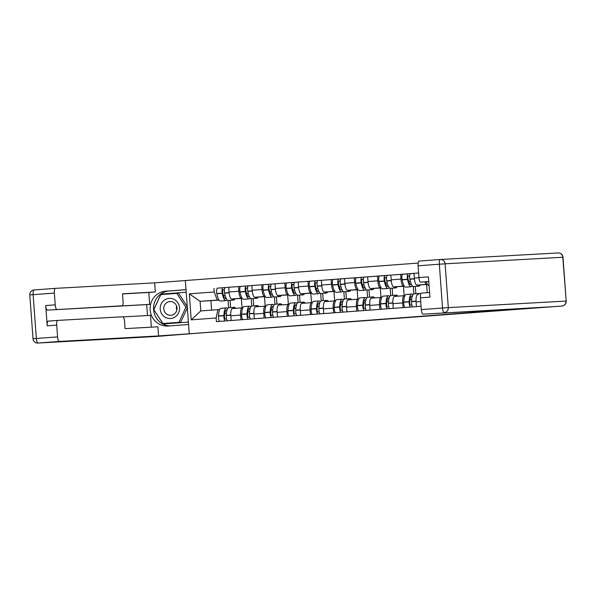 <?xml version="1.0" encoding="UTF-8"?>
<svg xmlns="http://www.w3.org/2000/svg" width="596" height="596" viewBox="0 0 596 596"><rect width="100%" height="100%" fill="white"/><g stroke="black" fill="none" stroke-linecap="round" stroke-linejoin="round"><path stroke-width="0.89" d="M321.125 323.829L303.23 325.17L321.125 323.829M390.194 318.704L368.879 320.246L390.186 318.674M490.031 311.06L552.738 306.716L154.759 336.39L490.031 311.06L489.987 310.449M343.728 322.138L323.553 323.643L343.728 322.138M347.304 321.862L374.184 320.007L347.304 321.862M418.139 263.074L154.662 282.847L155.333 291.973L122.515 293.798L123.044 301.077A4.656 1.311 85.7 0 1 122.083 305.793L47.375 310.129A4.656 1.311 -94.3 0 1 45.721 305.554L47.211 325.833A4.656 1.311 -94.3 0 1 48.179 321.117A4.656 1.311 -94.3 0 1 48.187 321.117L57.67 320.402A4.656 1.311 85.7 0 0 56.717 325.118L57.574 336.882A4.656 1.311 85.7 0 0 59.227 341.448L38.002 343.043L155.705 336.502L198.855 333.082L158.558 335.928L59.227 341.448M242.118 298.216L241.38 298.253A7.137 2.019 -94.3 0 1 238.847 291.25L229.05 291.98A7.137 2.019 85.7 0 0 231.583 298.991L241.343 298.447L242.036 307.856L232.291 308.586A7.137 2.019 85.7 0 0 232.276 308.586A7.137 2.019 85.7 0 0 230.801 315.82L231.144 320.514M229.05 291.98L228.7 287.265L240.568 286.415M240.94 319.776L240.598 315.083A7.137 2.019 -94.3 0 1 242.08 307.856A7.137 2.019 -94.3 0 1 242.088 307.856L242.818 307.812M238.847 291.25L238.504 286.527M251.75 306.024L251.214 298.7M264.103 318.041L263.76 313.347A7.137 2.019 -94.3 0 1 265.235 306.12L255.453 306.851A7.137 2.019 85.7 0 0 255.438 306.851A7.137 2.019 85.7 0 0 253.963 314.085L254.306 318.778M263.73 284.679L251.862 285.529L252.212 290.245A7.137 2.019 85.7 0 0 254.745 297.255L264.505 296.711L265.19 306.12M255.438 306.851L265.235 306.12A7.137 2.019 -94.3 0 1 265.25 306.113L265.98 306.076M265.28 296.48L264.542 296.517A7.137 2.019 -94.3 0 1 262.009 289.514L261.659 284.791M274.912 304.288L274.376 296.957M287.265 316.305L286.914 311.611A7.137 2.019 -94.3 0 1 288.397 304.377L278.608 305.115A7.137 2.019 85.7 0 0 278.6 305.115A7.137 2.019 85.7 0 0 277.118 312.349L277.468 317.042M294.551 282.407L292.338 282.534A3.919 1.11 85.7 0 0 291.705 287.928L291.742 288.136A11.793 3.33 85.7 0 0 295.385 295.415A11.793 3.33 85.7 0 0 295.4 295.415L289.984 295.817A11.793 3.33 -94.3 0 1 289.984 295.817A11.793 3.33 -94.3 0 1 289.961 295.825A11.793 3.33 -94.3 0 1 286.318 288.538L286.281 288.33A3.919 1.11 -94.3 0 1 286.914 282.936L275.024 283.793L275.367 288.509A7.137 2.019 85.7 0 0 277.907 295.519L287.659 294.975L288.352 304.385M278.6 305.115L288.397 304.377A7.137 2.019 -94.3 0 1 288.404 304.377L289.142 304.34M288.442 294.744L287.704 294.782A7.137 2.019 -94.3 0 1 285.171 287.779L284.821 283.055M298.075 302.552L297.531 295.221M310.427 314.569L310.076 309.875A7.137 2.019 -94.3 0 1 311.559 302.641L301.77 303.379A7.137 2.019 85.7 0 0 301.762 303.379A7.137 2.019 85.7 0 0 300.28 310.605L300.622 315.306M310.047 281.2L298.186 282.05L298.529 286.773A7.137 2.019 85.7 0 0 301.062 293.783L310.821 293.239L311.514 302.649M301.762 303.379L311.559 302.641A7.137 2.019 -94.3 0 1 311.566 302.641L312.304 302.604M311.596 293.009L310.866 293.046A7.137 2.019 -94.3 0 1 308.326 286.043L307.983 281.319M321.229 300.816L320.693 293.485M333.209 279.464L321.341 280.314L321.691 285.037A7.137 2.019 85.7 0 0 324.224 292.047L333.983 291.504L334.676 300.913L324.932 301.643A7.137 2.019 85.7 0 0 324.917 301.643A7.137 2.019 85.7 0 0 323.442 308.87L323.784 313.563M333.581 312.833L333.238 308.139A7.137 2.019 -94.3 0 1 334.714 300.905A7.137 2.019 -94.3 0 1 334.728 300.905L335.459 300.868M334.758 291.273L334.021 291.31A7.137 2.019 -94.3 0 1 331.488 284.299L331.138 279.584M344.391 299.08L343.855 291.749M356.743 311.097L356.401 306.404A7.137 2.019 -94.3 0 1 357.876 299.17L348.086 299.907A7.137 2.019 85.7 0 0 348.079 299.907A7.137 2.019 85.7 0 0 346.596 307.134L346.947 311.827M356.371 277.729L344.503 278.578L344.853 283.301A7.137 2.019 85.7 0 0 347.386 290.312L357.146 289.768L357.831 299.177M348.079 299.907L357.876 299.17A7.137 2.019 -94.3 0 1 357.891 299.17L358.621 299.132M357.92 289.529L357.183 289.574A7.137 2.019 -94.3 0 1 354.65 282.564L354.3 277.848M367.553 297.337L367.017 290.014M379.905 309.361L379.555 304.668A7.137 2.019 -94.3 0 1 381.038 297.434L371.248 298.164A7.137 2.019 85.7 0 0 371.241 298.171A7.137 2.019 85.7 0 0 369.758 305.398L370.101 310.091M387.191 275.464L384.979 275.583A3.919 1.11 85.7 0 0 384.345 280.984L384.383 281.185A11.793 3.33 85.7 0 0 388.026 288.471A11.793 3.33 85.7 0 0 388.041 288.471L382.625 288.874A11.793 3.33 -94.3 0 1 382.625 288.874A11.793 3.33 -94.3 0 1 382.602 288.874A11.793 3.33 -94.3 0 1 378.959 281.595L378.922 281.387A3.919 1.11 -94.3 0 1 379.555 275.993L367.665 276.842L368.008 281.565A7.137 2.019 85.7 0 0 370.548 288.568L380.3 288.032L380.993 297.434M371.241 298.171L381.038 297.434A7.137 2.019 -94.3 0 1 381.045 297.434L381.783 297.389M381.075 287.793L380.345 287.838A7.137 2.019 -94.3 0 1 377.804 280.828L377.462 276.112M390.708 295.601L390.171 288.278M403.06 307.625L402.717 302.924A7.137 2.019 -94.3 0 1 404.2 295.698L394.41 296.428A7.137 2.019 85.7 0 0 394.396 296.428A7.137 2.019 85.7 0 0 392.92 303.662L393.263 308.356M402.687 274.257L390.82 275.106L391.17 279.829A7.137 2.019 85.7 0 0 393.703 286.832L403.462 286.296L404.155 295.698M394.396 296.428L404.2 295.698A7.137 2.019 -94.3 0 1 404.207 295.698L404.945 295.653M404.237 286.058L403.507 286.102A7.137 2.019 -94.3 0 1 400.966 279.092L400.624 274.369M413.87 293.865L413.333 286.542M417.558 294.692L417.572 294.692A7.137 2.019 85.7 0 0 417.558 294.692A7.137 2.019 85.7 0 0 416.082 301.926L416.425 306.62M217.406 288.151L418.623 272.998L413.982 273.37L414.332 278.094A7.137 2.019 85.7 0 0 416.865 285.097L426.624 284.553L427.22 292.696M427.399 284.322L426.662 284.366A7.137 2.019 -94.3 0 1 424.933 281.901M427.518 284.486L426.624 284.553M404.356 286.229L403.462 286.296M381.194 287.965L380.3 288.032M358.04 289.701L357.146 289.768M334.877 291.437L333.983 291.504M311.715 293.172L310.821 293.239M288.561 294.908L287.659 294.975M265.399 296.644L264.505 296.711M242.237 298.38L241.343 298.447M218.955 299.952L200.1 301.33L200.807 310.926L219.663 309.548M219.075 300.116L200.1 301.33L189.312 293.85L214.255 291.98L217.175 300.049M228.588 307.76L228.052 300.436M210.91 300.734L211.595 310.121M217.875 309.644L216.162 317.981L191.219 319.851L189.312 293.85M213.986 288.337L214.255 291.98M216.162 317.981L216.43 321.616L421.067 306.269M189.245 333.618L185.349 280.53M191.219 319.851L200.807 310.926M326.854 323.405L339.839 322.555L326.846 323.39M357.458 321.132L349.494 321.721L357.458 321.095M235.055 298.797A11.793 3.33 -94.3 0 1 233.714 300.041A11.793 3.33 -94.3 0 1 233.699 300.041A11.793 3.33 -94.3 0 1 232.172 298.961M233.714 300.041L228.298 300.444A11.793 3.33 -94.3 0 1 228.298 300.444A11.793 3.33 -94.3 0 1 228.275 300.451A11.793 3.33 -94.3 0 1 224.632 293.165L224.595 292.956A3.919 1.11 -94.3 0 1 225.228 287.563A3.919 1.11 -94.3 0 1 225.236 287.563L225.228 287.563M226.219 298.44A9.774 2.764 -94.3 0 1 225.772 298.611A9.774 2.764 -94.3 0 1 222.733 292.576L222.695 292.368A1.9 0.536 -94.3 0 1 223.001 289.753A1.9 0.536 -94.3 0 1 223.008 289.753L224.409 289.678M225.065 287.615L222.859 287.741A3.919 1.11 85.7 0 0 222.219 293.135L222.263 293.344A11.793 3.33 85.7 0 0 225.899 300.622A11.793 3.33 85.7 0 0 225.921 300.622A11.793 3.33 85.7 0 0 227.046 299.758M220.52 301.032A11.793 3.33 -94.3 0 1 220.498 301.032A11.793 3.33 -94.3 0 1 220.483 301.032A11.793 3.33 -94.3 0 1 216.84 293.746L216.802 293.545A3.919 1.11 -94.3 0 1 217.436 288.151A3.919 1.11 -94.3 0 1 217.436 288.144L222.844 287.741M227.665 308.586A11.793 3.33 85.7 0 0 226.42 307.901A11.793 3.33 85.7 0 0 223.887 315.53L223.88 315.738A3.919 1.11 85.7 0 0 225.102 320.968M219.686 321.371A3.919 1.11 -94.3 0 1 218.464 316.141L218.471 315.932A11.793 3.33 -94.3 0 1 220.997 308.311L226.42 307.901M227.478 320.79A3.919 1.11 -94.3 0 1 226.256 315.56L226.264 315.351A11.793 3.33 -94.3 0 1 228.797 307.722L234.213 307.32A11.793 3.33 -94.3 0 1 235.711 308.333M226.577 318.927L225.154 319.002A1.9 0.536 -94.3 0 1 224.461 316.439L224.476 316.238A9.774 2.764 -94.3 0 1 226.569 309.913A9.774 2.764 -94.3 0 1 227.039 310.017M226.398 313.392L224.729 313.518L226.391 313.444M225.102 295.281L223.44 295.407M222.859 287.741A3.919 1.11 85.7 0 0 222.852 287.741L217.436 288.151M230.585 307.588L230.049 300.317M232.88 308.542A11.793 3.33 -94.3 0 1 234.213 307.32M224.401 289.783L222.837 289.865M188.574 324.5L168.132 326.034A17.463 16.748 -93.2 0 1 167.819 326.049A17.463 16.748 -93.2 0 1 150.14 309.711A17.463 16.748 -93.2 0 1 165.576 291.206L186.019 289.678M147.51 315.537L146.705 304.608L149.671 304.385L148.799 292.465L155.333 291.973M151.347 327.167L150.483 315.373L123.193 316.886M48.179 321.117L57.678 320.402A4.656 1.311 85.7 0 1 57.685 320.402L122.88 316.781A4.656 1.311 85.7 0 1 124.534 321.348L125.071 328.627L157.888 326.802L158.558 335.928M122.076 305.793A4.656 1.311 85.7 0 0 122.083 305.793L115.542 306.277A4.656 1.311 -94.3 0 1 115.549 306.277A4.656 1.311 -94.3 0 1 115.542 306.277L122.083 305.793M154.662 282.847L55.331 288.367A4.656 1.311 85.7 0 0 55.324 288.367A4.656 1.311 85.7 0 0 54.363 293.083L55.227 304.847A4.656 1.311 85.7 0 0 56.881 309.413M155.705 336.502A4.656 4.47 86.8 0 1 155.623 336.509A4.656 4.656 0 0 0 155.712 336.502A4.656 1.311 -94.3 0 1 155.705 336.502A4.656 1.311 -94.3 0 1 155.712 336.502L163.729 335.898A4.656 1.311 85.7 0 0 163.729 335.898A4.656 1.311 85.7 0 0 163.833 335.876M149.671 304.385L115.542 306.277M146.705 304.608L47.375 310.129M148.799 292.465L122.523 293.925M186.026 289.738L169.033 291.012A17.463 16.748 -93.2 0 0 153.567 308.914A17.463 16.748 -93.2 0 0 170.121 325.885M160.942 294.111L186.205 292.241L160.942 294.111L153.768 309.667L163.133 323.986L188.396 322.086M164.153 323.457L164.429 323.889M187.256 306.553L178.576 293.284L176.826 293.381L185.9 307.253L178.949 322.324L162.924 323.524L153.768 309.667M162.254 294.037L162.045 294.491M553.893 306.642A4.656 1.311 -94.3 0 1 553.885 306.642L499.932 310.509L490.962 311.008L490.918 310.397M490.962 311.008L522.29 308.654L422.959 314.174A4.656 1.311 -94.3 0 1 421.305 309.607L420.448 297.844A4.656 1.311 -94.3 0 1 421.409 293.128A4.656 1.311 -94.3 0 1 421.417 293.128L429.604 292.517L421.409 293.128M428.8 281.528L420.612 282.139A4.656 1.311 -94.3 0 1 418.958 277.572L418.094 265.809A4.656 1.311 -94.3 0 1 419.055 261.093A4.656 1.311 -94.3 0 1 419.062 261.093L440.28 259.498A4.656 1.311 85.7 0 0 440.288 259.498A4.656 1.311 85.7 0 0 439.319 264.214L418.094 265.809M420.448 297.844L429.947 297.128L428.457 276.857L418.958 277.572M420.612 282.139L428.815 281.685M561.901 306.046A4.656 4.656 0 0 0 566.2 301.062L562.795 257.263L445.085 263.805L448.304 307.611L566.014 301.069A4.656 4.47 86.8 0 1 561.901 306.046L553.885 306.642A4.656 1.311 -94.3 0 1 553.878 306.642L422.959 314.174M176.997 308.981A9.7 9.305 86.8 0 1 176.915 308.244A9.7 9.305 86.8 0 1 176.893 307.134M160.22 309.175A10.087 9.678 -93.2 0 0 170.612 318.51A10.087 9.678 -93.2 0 0 179.523 307.73A10.087 9.678 -93.2 0 0 169.13 298.395A10.087 9.678 -93.2 0 0 160.22 309.175M163.781 308.922A6.906 6.623 -93.2 0 0 170.776 315.321A6.906 6.623 -93.2 0 0 176.997 307.931A6.906 6.623 -93.2 0 0 170.009 301.531A6.906 6.623 -93.2 0 0 163.781 308.922M176.811 310.158A6.906 6.623 86.8 0 1 176.58 305.986M187.353 307.804L180.7 322.227L162.924 323.524M187.3 307.171L185.9 307.253M180.7 322.227L178.949 322.324M153.843 309.652L160.793 294.58L176.826 293.381M258.21 297.061A11.793 3.33 -94.3 0 1 256.876 298.305A11.793 3.33 -94.3 0 1 256.854 298.305A11.793 3.33 -94.3 0 1 255.326 297.225M251.475 298.708A11.793 3.33 -94.3 0 1 251.452 298.708A11.793 3.33 -94.3 0 1 251.438 298.708A11.793 3.33 -94.3 0 1 247.794 291.429L247.757 291.22A3.919 1.11 -94.3 0 1 248.39 285.827L251.862 285.566L248.39 285.827M249.381 296.704A9.774 2.764 -94.3 0 1 248.927 296.875A9.774 2.764 -94.3 0 1 248.912 296.875A9.774 2.764 -94.3 0 1 245.895 290.841L245.857 290.632A1.9 0.536 -94.3 0 1 246.163 288.017L247.571 287.935M248.227 285.879L246.021 286.005A3.919 1.11 85.7 0 0 246.014 286.005A3.919 1.11 85.7 0 0 245.381 291.399L245.418 291.608A11.793 3.33 85.7 0 0 249.061 298.887A11.793 3.33 85.7 0 0 249.083 298.887A11.793 3.33 85.7 0 0 250.208 298.022M243.682 299.296A11.793 3.33 -94.3 0 1 243.66 299.296A11.793 3.33 -94.3 0 1 243.645 299.296A11.793 3.33 -94.3 0 1 240.002 292.01L239.965 291.809A3.919 1.11 -94.3 0 1 240.59 286.408A3.919 1.11 -94.3 0 1 240.598 286.408L246.006 286.005L240.59 286.408M250.827 306.851A11.793 3.33 85.7 0 0 249.575 306.165A11.793 3.33 85.7 0 0 247.049 313.787L247.042 313.995A3.919 1.11 85.7 0 0 248.264 319.233M242.84 319.635A3.919 1.11 -94.3 0 1 241.626 314.405L241.633 314.196A11.793 3.33 -94.3 0 1 244.159 306.567L249.575 306.165M250.64 319.054A3.919 1.11 -94.3 0 1 249.419 313.824L249.426 313.615A11.793 3.33 -94.3 0 1 251.952 305.986L257.375 305.577A11.793 3.33 -94.3 0 1 258.873 306.597M249.731 317.191L248.316 317.266A1.9 0.536 -94.3 0 1 247.623 314.703L247.631 314.494A9.774 2.764 -94.3 0 1 249.731 308.177A9.774 2.764 -94.3 0 1 250.201 308.281M249.56 311.656L247.884 311.782M248.264 293.545L246.595 293.664M253.747 305.852L253.211 298.581M256.042 306.806A11.793 3.33 -94.3 0 1 257.375 305.577M249.553 311.708L247.884 311.805M247.564 288.047L245.999 288.129M281.372 295.325A11.793 3.33 -94.3 0 1 280.038 296.57A11.793 3.33 -94.3 0 1 280.016 296.57A11.793 3.33 -94.3 0 1 278.488 295.489M274.637 296.972A11.793 3.33 -94.3 0 1 274.614 296.972A11.793 3.33 -94.3 0 1 274.6 296.972A11.793 3.33 -94.3 0 1 270.957 289.693L270.919 289.485A3.919 1.11 -94.3 0 1 271.545 284.091A3.919 1.11 -94.3 0 1 271.553 284.091L271.545 284.091M272.543 294.968A9.774 2.764 -94.3 0 1 272.089 295.139A9.774 2.764 -94.3 0 1 269.057 289.105L269.019 288.896A1.9 0.536 -94.3 0 1 269.325 286.281L270.733 286.199M271.389 284.143L269.176 284.27A3.919 1.11 85.7 0 0 268.543 289.663L268.58 289.872A11.793 3.33 85.7 0 0 272.223 297.151A11.793 3.33 85.7 0 0 272.238 297.151A11.793 3.33 85.7 0 0 273.37 296.286M272.238 297.151L266.822 297.56A11.793 3.33 -94.3 0 1 266.822 297.56A11.793 3.33 -94.3 0 1 266.807 297.56A11.793 3.33 -94.3 0 1 263.164 290.274L263.127 290.073A3.919 1.11 -94.3 0 1 263.752 284.672A3.919 1.11 -94.3 0 1 263.76 284.672L269.168 284.27A3.919 1.11 85.7 0 0 269.168 284.27L263.752 284.672M273.981 305.115A11.793 3.33 85.7 0 0 272.737 304.429A11.793 3.33 85.7 0 0 270.212 312.051L270.204 312.259A3.919 1.11 85.7 0 0 271.418 317.497M266.002 317.899A3.919 1.11 -94.3 0 1 264.78 312.669L264.788 312.46A11.793 3.33 -94.3 0 1 267.321 304.832L272.737 304.429M273.795 317.318A3.919 1.11 -94.3 0 1 272.573 312.08L272.588 311.872A11.793 3.33 -94.3 0 1 275.114 304.251L280.53 303.841A11.793 3.33 -94.3 0 1 282.027 304.854M272.894 315.455L271.471 315.53A1.9 0.536 -94.3 0 1 270.785 312.967L270.793 312.758A9.774 2.764 -94.3 0 1 272.886 306.441A9.774 2.764 -94.3 0 1 273.363 306.545M272.722 309.92L271.046 310.039M271.426 291.809L269.757 291.928M276.909 304.116L276.373 296.838M279.204 305.07A11.793 3.33 -94.3 0 1 280.53 303.841M272.715 309.972L271.046 310.069M270.726 286.303L269.161 286.393M304.534 293.59A11.793 3.33 -94.3 0 1 303.193 294.834A11.793 3.33 -94.3 0 1 303.178 294.834A11.793 3.33 -94.3 0 1 301.65 293.746M303.193 294.834L297.776 295.236A11.793 3.33 -94.3 0 1 297.776 295.236A11.793 3.33 -94.3 0 1 297.754 295.236A11.793 3.33 -94.3 0 1 294.119 287.957L294.074 287.749A3.919 1.11 -94.3 0 1 294.707 282.355A3.919 1.11 -94.3 0 1 294.715 282.355L294.707 282.355M295.698 293.232A9.774 2.764 -94.3 0 1 295.251 293.403A9.774 2.764 -94.3 0 1 292.219 287.369L292.174 287.16A1.9 0.536 -94.3 0 1 292.48 284.545A1.9 0.536 -94.3 0 1 292.487 284.545L293.888 284.463M295.4 295.415A11.793 3.33 85.7 0 0 296.532 294.551M297.143 303.379A11.793 3.33 85.7 0 0 295.899 302.694A11.793 3.33 85.7 0 0 293.366 310.315L293.359 310.523A3.919 1.11 85.7 0 0 294.58 315.753M289.164 316.163A3.919 1.11 -94.3 0 1 287.942 310.933L287.95 310.725A11.793 3.33 -94.3 0 1 290.483 303.096L295.899 302.694M296.957 315.582A3.919 1.11 -94.3 0 1 295.735 310.345L295.743 310.136A11.793 3.33 -94.3 0 1 298.276 302.515L303.692 302.105A11.793 3.33 -94.3 0 1 305.189 303.118M296.056 313.72L294.633 313.794A1.9 0.536 -94.3 0 1 293.947 311.231L293.955 311.023A9.774 2.764 -94.3 0 1 296.048 304.705A9.774 2.764 -94.3 0 1 296.517 304.809M295.877 308.177L294.208 308.303L295.877 308.236M294.58 290.066L292.919 290.192M292.338 282.534A3.919 1.11 85.7 0 0 292.331 282.534L286.922 282.936A3.919 1.11 -94.3 0 0 286.914 282.936L292.331 282.534M300.064 302.381L299.535 295.102M302.358 303.334A11.793 3.33 -94.3 0 1 303.692 302.105M293.88 284.568L292.316 284.657M327.696 291.854A11.793 3.33 -94.3 0 1 326.355 293.09A11.793 3.33 -94.3 0 1 326.34 293.098A11.793 3.33 -94.3 0 1 324.813 292.01M326.355 293.09L320.939 293.5A11.793 3.33 -94.3 0 1 320.939 293.5A11.793 3.33 -94.3 0 1 320.916 293.5A11.793 3.33 -94.3 0 1 317.273 286.222L317.236 286.013A3.919 1.11 -94.3 0 1 317.869 280.619A3.919 1.11 -94.3 0 1 317.877 280.619L317.869 280.619M318.86 291.496A9.774 2.764 -94.3 0 1 318.413 291.668A9.774 2.764 -94.3 0 1 318.391 291.668A9.774 2.764 -94.3 0 1 315.373 285.633L315.336 285.424A1.9 0.536 -94.3 0 1 315.642 282.809A1.9 0.536 -94.3 0 1 315.649 282.809L317.05 282.728M317.705 280.671L315.5 280.791A3.919 1.11 85.7 0 0 314.859 286.192L314.897 286.393A11.793 3.33 85.7 0 0 318.54 293.679A11.793 3.33 85.7 0 0 318.562 293.679A11.793 3.33 85.7 0 0 319.687 292.807M313.161 294.081A11.793 3.33 -94.3 0 1 313.138 294.081A11.793 3.33 -94.3 0 1 313.123 294.089A11.793 3.33 -94.3 0 1 309.48 286.803L309.443 286.594A3.919 1.11 -94.3 0 1 310.076 281.2L315.485 280.798M320.305 301.643A11.793 3.33 85.7 0 0 319.061 300.958A11.793 3.33 85.7 0 0 316.528 308.579L316.521 308.788A3.919 1.11 85.7 0 0 317.743 314.017M312.326 314.427A3.919 1.11 -94.3 0 1 311.105 309.197L311.112 308.989A11.793 3.33 -94.3 0 1 313.638 301.36L319.061 300.958M320.119 313.839A3.919 1.11 -94.3 0 1 318.897 308.609L318.905 308.4A11.793 3.33 -94.3 0 1 321.43 300.779L326.854 300.369A11.793 3.33 -94.3 0 1 328.351 301.382M319.21 311.976L317.795 312.058A1.9 0.536 -94.3 0 1 317.102 309.495L317.109 309.287A9.774 2.764 -94.3 0 1 319.21 302.969A9.774 2.764 -94.3 0 1 319.68 303.073M319.039 306.441L317.37 306.567M317.743 288.33L316.074 288.457M315.5 280.791A3.919 1.11 85.7 0 0 315.493 280.798L310.076 281.2M323.226 300.645L322.689 293.366M325.52 301.598A11.793 3.33 -94.3 0 1 326.854 300.369M319.031 306.5L317.363 306.59M317.042 282.832L315.478 282.921M350.85 290.118A11.793 3.33 -94.3 0 1 349.517 291.355A11.793 3.33 -94.3 0 1 349.494 291.355A11.793 3.33 -94.3 0 1 347.967 290.274M344.115 291.764A11.793 3.33 -94.3 0 1 344.093 291.764A11.793 3.33 -94.3 0 1 344.078 291.764A11.793 3.33 -94.3 0 1 340.435 284.478L340.398 284.277A3.919 1.11 -94.3 0 1 341.024 278.883A3.919 1.11 -94.3 0 1 341.031 278.876L344.503 278.623L341.024 278.883M342.022 289.76A9.774 2.764 -94.3 0 1 341.568 289.932A9.774 2.764 -94.3 0 1 341.553 289.932A9.774 2.764 -94.3 0 1 338.535 283.89L338.498 283.689A1.9 0.536 -94.3 0 1 338.804 281.066L340.212 280.992M340.867 278.935L338.655 279.055A3.919 1.11 85.7 0 0 338.021 284.456L338.059 284.657A11.793 3.33 85.7 0 0 341.702 291.943A11.793 3.33 85.7 0 0 341.717 291.943A11.793 3.33 85.7 0 0 342.849 291.072M336.323 292.345A11.793 3.33 -94.3 0 1 336.3 292.345A11.793 3.33 -94.3 0 1 336.286 292.345A11.793 3.33 -94.3 0 1 332.642 285.067L332.605 284.858A3.919 1.11 -94.3 0 1 333.231 279.464A3.919 1.11 -94.3 0 1 333.238 279.464L338.647 279.062M343.467 299.907A11.793 3.33 85.7 0 0 342.216 299.214A11.793 3.33 85.7 0 0 339.69 306.843L339.683 307.052A3.919 1.11 85.7 0 0 340.905 312.282M335.481 312.691A3.919 1.11 -94.3 0 1 334.259 307.462L334.274 307.253A11.793 3.33 -94.3 0 1 336.8 299.624L342.216 299.214M343.274 312.103A3.919 1.11 -94.3 0 1 342.059 306.873L342.067 306.664A11.793 3.33 -94.3 0 1 344.592 299.043L350.016 298.633A11.793 3.33 -94.3 0 1 351.513 299.646M342.372 310.24L340.957 310.322A1.9 0.536 -94.3 0 1 340.264 307.76L340.271 307.551A9.774 2.764 -94.3 0 1 342.372 301.233A9.774 2.764 -94.3 0 1 342.842 301.33M342.201 304.705L340.525 304.832M340.905 286.594L339.236 286.721M338.655 279.055L333.231 279.464M346.388 298.909L345.851 291.63M348.682 299.863A11.793 3.33 -94.3 0 1 350.016 298.633M342.193 304.765L340.525 304.854M340.204 281.096L338.64 281.185M374.012 288.382A11.793 3.33 -94.3 0 1 372.671 289.619A11.793 3.33 -94.3 0 1 372.656 289.619A11.793 3.33 -94.3 0 1 371.129 288.538M367.27 290.029A11.793 3.33 -94.3 0 1 367.255 290.029A11.793 3.33 -94.3 0 1 367.24 290.029A11.793 3.33 -94.3 0 1 363.597 282.742L363.56 282.541A3.919 1.11 -94.3 0 1 364.186 277.14A3.919 1.11 -94.3 0 1 364.193 277.14L364.186 277.14M365.184 288.017A9.774 2.764 -94.3 0 1 364.73 288.196A9.774 2.764 -94.3 0 1 361.697 282.154L361.66 281.953A1.9 0.536 -94.3 0 1 361.966 279.33L363.374 279.256M364.029 277.2L361.817 277.319A3.919 1.11 85.7 0 0 361.183 282.72L361.221 282.921A11.793 3.33 85.7 0 0 364.864 290.207A11.793 3.33 85.7 0 0 364.879 290.207A11.793 3.33 85.7 0 0 366.011 289.336M364.879 290.207L359.462 290.61A11.793 3.33 -94.3 0 1 359.462 290.61A11.793 3.33 -94.3 0 1 359.44 290.61A11.793 3.33 -94.3 0 1 355.805 283.331L355.76 283.122A3.919 1.11 -94.3 0 1 356.393 277.729A3.919 1.11 -94.3 0 1 356.401 277.729L361.809 277.319A3.919 1.11 85.7 0 0 361.809 277.319L356.393 277.729M366.622 298.171A11.793 3.33 85.7 0 0 365.378 297.478A11.793 3.33 85.7 0 0 362.852 305.107L362.845 305.316A3.919 1.11 85.7 0 0 364.059 310.546M358.643 310.956A3.919 1.11 -94.3 0 1 357.421 305.718L357.429 305.51A11.793 3.33 -94.3 0 1 359.962 297.888L365.378 297.478M366.436 310.367A3.919 1.11 -94.3 0 1 365.214 305.137L365.221 304.928A11.793 3.33 -94.3 0 1 367.754 297.3L373.171 296.897A11.793 3.33 -94.3 0 1 374.668 297.911M365.534 308.505L364.111 308.586A1.9 0.536 -94.3 0 1 363.426 306.024L363.433 305.815A9.774 2.764 -94.3 0 1 365.527 299.49A9.774 2.764 -94.3 0 1 366.004 299.594M365.363 302.969L363.687 303.096L365.355 303.029M364.067 284.858L362.398 284.985M369.55 297.166L369.013 289.894M371.844 298.127A11.793 3.33 -94.3 0 1 373.171 296.897M363.366 279.36L361.794 279.45M397.174 286.639A11.793 3.33 -94.3 0 1 395.833 287.883A11.793 3.33 -94.3 0 1 395.818 287.883A11.793 3.33 -94.3 0 1 394.291 286.803M395.833 287.883L390.417 288.293A11.793 3.33 -94.3 0 1 390.417 288.293A11.793 3.33 -94.3 0 1 390.395 288.293A11.793 3.33 -94.3 0 1 386.759 281.007L386.715 280.805A3.919 1.11 -94.3 0 1 387.348 275.404A3.919 1.11 -94.3 0 1 387.355 275.404L387.348 275.404M388.339 286.281A9.774 2.764 -94.3 0 1 387.892 286.452A9.774 2.764 -94.3 0 1 384.852 280.418L384.815 280.217A1.9 0.536 -94.3 0 1 385.12 277.594A1.9 0.536 -94.3 0 1 385.128 277.594L386.528 277.52M388.041 288.471A11.793 3.33 85.7 0 0 389.173 287.6M389.784 296.435A11.793 3.33 85.7 0 0 388.54 295.743A11.793 3.33 85.7 0 0 386.007 303.371L385.999 303.58A3.919 1.11 85.7 0 0 387.221 308.81M381.805 309.22A3.919 1.11 -94.3 0 1 380.583 303.982L380.591 303.774A11.793 3.33 -94.3 0 1 383.116 296.152L388.54 295.743M389.598 308.631A3.919 1.11 -94.3 0 1 388.376 303.401L388.383 303.193A11.793 3.33 -94.3 0 1 390.916 295.564L396.333 295.162A11.793 3.33 -94.3 0 1 397.83 296.175M388.696 306.769L387.273 306.851A1.9 0.536 -94.3 0 1 386.588 304.288L386.595 304.079A9.774 2.764 -94.3 0 1 388.689 297.754A9.774 2.764 -94.3 0 1 389.158 297.858M388.517 301.233L386.849 301.36M387.221 283.122L385.56 283.249M384.979 275.583A3.919 1.11 85.7 0 0 384.971 275.583L379.563 275.993A3.919 1.11 -94.3 0 0 379.555 275.993L384.971 275.583M392.704 295.43L392.175 288.159M394.999 296.383A11.793 3.33 -94.3 0 1 396.333 295.162M388.51 301.293L386.841 301.382M386.521 277.624L384.956 277.714M420.329 284.903A11.793 3.33 -94.3 0 1 418.995 286.147A11.793 3.33 -94.3 0 1 418.973 286.147A11.793 3.33 -94.3 0 1 417.453 285.067M418.995 286.147L413.579 286.557A11.793 3.33 -94.3 0 1 413.579 286.557A11.793 3.33 -94.3 0 1 413.557 286.557A11.793 3.33 -94.3 0 1 409.914 279.271L409.877 279.07A3.919 1.11 -94.3 0 1 410.51 273.668L413.989 273.408L410.51 273.668M411.501 284.545A9.774 2.764 -94.3 0 1 411.046 284.717A9.774 2.764 -94.3 0 1 411.031 284.724A9.774 2.764 -94.3 0 1 408.014 278.682L407.977 278.481A1.9 0.536 -94.3 0 1 408.282 275.859L409.69 275.784M410.346 273.728L408.141 273.847A3.919 1.11 85.7 0 0 407.5 279.241L407.537 279.45A11.793 3.33 85.7 0 0 411.18 286.736A11.793 3.33 85.7 0 0 411.203 286.728A11.793 3.33 85.7 0 0 412.328 285.864M405.802 287.138A11.793 3.33 -94.3 0 1 405.779 287.138A11.793 3.33 -94.3 0 1 405.764 287.138A11.793 3.33 -94.3 0 1 402.121 279.859L402.084 279.651A3.919 1.11 -94.3 0 1 402.71 274.257A3.919 1.11 -94.3 0 1 402.717 274.257L408.126 273.847M412.946 294.7A11.793 3.33 85.7 0 0 411.702 294.007A11.793 3.33 85.7 0 0 409.169 301.636L409.161 301.844A3.919 1.11 85.7 0 0 410.383 307.074M404.96 307.476A3.919 1.11 -94.3 0 1 403.745 302.246L403.753 302.038A11.793 3.33 -94.3 0 1 406.278 294.417L411.702 294.007M412.76 306.895A3.919 1.11 -94.3 0 1 411.538 301.665L411.545 301.457A11.793 3.33 -94.3 0 1 414.071 293.828L419.495 293.426A11.793 3.33 -94.3 0 1 420.702 294.074M411.851 305.033L410.435 305.115A1.9 0.536 -94.3 0 1 409.743 302.552L409.75 302.343A9.774 2.764 -94.3 0 1 411.851 296.018A9.774 2.764 -94.3 0 1 412.32 296.123M411.68 299.497L410.011 299.624L411.672 299.557M410.383 281.387L408.714 281.513M408.141 273.847A3.919 1.11 85.7 0 0 408.133 273.847L402.71 274.257M415.866 293.694L415.33 286.423M418.161 294.647A11.793 3.33 -94.3 0 1 419.495 293.426M409.683 275.888L408.118 275.978M428.956 285.402A11.793 3.33 -94.3 0 1 428.941 285.402A11.793 3.33 -94.3 0 1 428.926 285.402A11.793 3.33 -94.3 0 1 426.229 281.826M418.973 277.743L414.332 278.094M400.966 279.092L391.17 279.829M377.804 280.828L368.008 281.565M354.65 282.564L344.853 283.301M331.488 284.299L321.691 285.037M308.326 286.043L298.529 286.773M285.171 287.779L275.367 288.509M262.009 289.514L252.212 290.245M426.662 284.366L416.865 285.097M420.716 301.576L416.082 301.926M403.507 286.102L393.703 286.832M402.717 302.924L392.92 303.662M380.345 287.838L370.548 288.568M379.555 304.668L369.758 305.398M357.183 289.574L347.386 290.312M356.401 306.404L346.596 307.134M334.021 291.31L324.224 292.047M333.238 308.139L323.442 308.87M310.866 293.046L301.062 293.783M310.076 309.875L300.28 310.605M287.704 294.782L277.907 295.519M286.914 311.611L277.118 312.349M264.542 296.517L254.745 297.255M263.76 313.347L253.963 314.085M241.38 298.253L231.583 298.991M240.598 315.083L230.801 315.82M229.102 292.621L224.595 292.956M222.219 293.135L216.802 293.545M222.263 293.344L216.84 293.746M223.887 315.53L218.471 315.932M223.88 315.738L218.464 316.141M230.764 315.217L226.256 315.56M229.125 292.83L224.632 293.165M230.756 315.016L226.264 315.351M56.717 325.118L47.211 325.833M45.721 305.554L55.227 304.847M54.363 293.083L33.13 294.67L36.349 338.476L57.574 336.882M34.099 289.954L55.316 288.367L34.099 289.954A4.656 4.656 0 0 0 29.8 294.938L33.13 294.67A4.656 1.311 -94.3 0 1 34.099 289.954M169.033 291.012L165.576 291.206M36.349 338.476L33.018 338.744A4.656 4.656 0 0 0 37.92 343.05A4.656 4.47 86.8 0 0 38.002 343.043A4.656 1.311 -94.3 0 1 36.349 338.476M37.92 343.05L155.623 336.509A4.656 4.47 86.8 0 1 155.541 336.509M421.305 309.607L442.537 308.013L439.319 264.214L445.085 263.805A4.656 4.47 86.8 0 0 440.377 259.491A4.656 4.656 0 0 0 440.288 259.498A4.656 4.47 86.8 0 1 440.377 259.491L558.08 252.95A4.656 4.47 86.8 0 1 562.795 257.263L562.982 257.256A4.656 4.656 0 0 0 558.08 252.95A4.656 4.47 86.8 0 0 557.998 252.957M442.537 308.013A4.656 1.311 85.7 0 0 444.191 312.587A4.656 4.47 86.8 0 0 448.304 307.611L442.537 308.013M252.264 290.885L247.757 291.22M245.381 291.399L239.965 291.809M245.418 291.608L240.002 292.01M247.049 313.787L241.633 314.196M247.042 313.995L241.626 314.405M253.926 313.481L249.419 313.824M252.287 291.094L247.794 291.429M253.911 313.272L249.426 313.615M275.426 289.149L270.919 289.485M268.543 289.663L263.127 290.073M268.58 289.872L263.164 290.274M270.212 312.051L264.788 312.46M270.204 312.259L264.78 312.669M277.08 311.745L272.573 312.08M275.449 289.358L270.957 289.693M277.073 311.537L272.588 311.872M298.581 287.414L294.074 287.749M291.705 287.928L286.281 288.33M291.742 288.136L286.318 288.538M293.366 310.315L287.95 310.725M293.359 310.523L287.942 310.933M300.242 310.009L295.735 310.345M298.603 287.615L294.119 287.957M300.235 309.801L295.743 310.136M321.743 285.678L317.236 286.013M314.859 286.192L309.443 286.594M314.897 286.393L309.48 286.803M316.528 308.579L311.112 308.989M316.521 308.788L311.105 309.197M323.405 308.274L318.897 308.609M321.765 285.879L317.273 286.222M323.397 308.065L318.905 308.4M344.905 283.934L340.398 284.277M338.021 284.456L332.605 284.858M338.059 284.657L332.642 285.067M339.69 306.843L334.274 307.253M339.683 307.052L334.259 307.462M346.567 306.538L342.059 306.873M344.928 284.143L340.435 284.478M346.552 306.329L342.067 306.664M368.067 282.199L363.56 282.541M361.183 282.72L355.76 283.122M361.221 282.921L355.805 283.331M362.852 305.107L357.429 305.51M362.845 305.316L357.421 305.718M369.721 304.802L365.214 305.137M368.082 282.407L363.597 282.742M369.714 304.593L365.221 304.928M391.222 280.463L386.715 280.805M384.345 280.984L378.922 281.387M384.383 281.185L378.959 281.595M386.007 303.371L380.591 303.774M385.999 303.58L380.583 303.982M392.883 303.066L388.376 303.401M391.244 280.671L386.759 281.007M392.876 302.857L388.383 303.193M414.384 278.727L409.877 279.07M407.5 279.241L402.084 279.651M407.537 279.45L402.121 279.859M409.169 301.636L403.753 302.038M409.161 301.844L403.745 302.246M416.045 301.323L411.538 301.665M414.406 278.935L409.914 279.271M416.03 301.122L411.545 301.457M242.08 307.856L232.276 308.586M334.714 300.905L324.917 301.643M225.921 300.622L220.498 301.032M29.8 294.938L33.018 338.744M440.288 259.498L419.055 261.093M566.2 301.062L562.982 257.256M256.876 298.305L251.452 298.708M249.083 298.887L243.66 299.296M280.038 296.57L274.614 296.972M318.562 293.679L313.138 294.081M349.517 291.355L344.093 291.764M341.717 291.943L336.3 292.345M372.671 289.619L367.255 290.029M411.203 286.728L405.779 287.138"/></g></svg>
